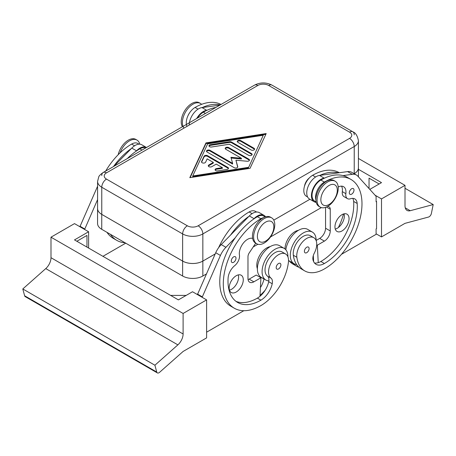 <?xml version="1.0" encoding="UTF-8"?>
<svg xmlns="http://www.w3.org/2000/svg" width="456" height="456" viewBox="0 0 456 456"><rect width="100%" height="100%" fill="white"/><g stroke="black" fill="none" stroke-linecap="round" stroke-linejoin="round"><path stroke-width="0.68" d="M187.336 225.788L106.47 179.1A7.644 4.412 180 0 1 106.47 172.858A6.646 3.836 -120 0 0 103.147 172.528C100.468 174.437 99.003 175.891 98.752 176.888L97.584 181.408L97.584 208.552A14.296 8.254 0 0 0 101.768 214.388L101.768 187.245L182.634 233.928L182.634 261.071A14.296 8.254 0 0 0 192.74 263.488A14.296 8.254 0 0 0 202.846 261.071L202.846 233.928A6.646 3.836 -120 0 0 201.472 229.294A6.646 3.836 -120 0 0 198.149 225.788A7.644 4.412 180 0 1 187.336 225.788A6.646 3.836 120 0 0 184.007 229.294A6.646 3.836 120 0 0 182.634 233.928A14.296 8.254 0 0 0 192.74 236.345A14.296 8.254 0 0 0 202.846 233.928L354.232 146.53A14.296 8.254 0 0 0 358.416 140.693C357.481 135.757 355.623 132.799 352.853 131.812L352.853 131.812A6.646 3.836 120 0 0 349.53 132.143A7.644 4.412 180 0 1 349.53 138.385A6.646 3.836 60 0 1 352.853 141.896A6.646 3.836 60 0 1 354.232 146.53L354.232 173.673A14.296 8.254 0 0 0 358.416 167.836L358.416 140.693M101.768 175.571A6.646 3.836 -120 0 1 103.147 172.528L254.528 85.129A6.646 3.836 60 0 1 257.851 85.46A7.644 4.412 180 0 1 268.664 85.46A6.646 3.836 -60 0 1 271.993 85.129L352.853 131.812A6.646 3.836 120 0 1 354.232 134.856M101.745 229.317L101.745 214.388A14.296 8.254 180 0 1 97.561 208.552L97.561 223.48A14.296 8.254 0 0 0 101.745 229.317L182.634 276.017A14.296 8.254 0 0 0 192.74 278.434A14.296 8.254 0 0 0 202.846 276.017L206.306 274.016M97.561 208.552A14.296 8.254 180 0 1 97.584 208.078M202.846 276.017L202.846 261.089A14.296 8.254 180 0 1 192.74 263.505A14.296 8.254 180 0 1 182.634 261.089L182.634 276.017M358.416 167.363A14.296 8.254 180 0 1 358.439 167.836L358.439 176.837M358.439 167.836A14.296 8.254 180 0 1 354.255 173.673L354.255 173.764M264.201 218.595A14.957 8.635 120 0 0 254.425 231.773A14.957 8.635 120 0 0 256.722 243.766A14.957 8.635 120 0 0 264.201 243.025A14.957 8.635 120 0 0 273.97 229.841A14.957 8.635 120 0 0 271.679 217.854A14.957 8.635 120 0 0 264.201 218.595M265.609 222.123A11.634 6.72 120 0 0 257.383 236.373A11.634 6.72 120 0 0 265.609 241.121A11.634 6.72 120 0 0 273.839 226.871A11.634 6.72 120 0 0 265.609 222.123M271.679 217.854L270.505 217.176A14.957 8.635 120 0 0 263.026 217.917A14.957 8.635 120 0 0 253.251 231.095A14.957 8.635 120 0 0 255.548 243.082L256.722 243.766M327.67 206.38A14.957 8.635 -60 0 1 320.186 207.121A14.957 8.635 -60 0 1 317.895 195.134A14.957 8.635 -60 0 1 327.67 181.95A14.957 8.635 -60 0 1 335.149 181.209A14.957 8.635 -60 0 1 337.44 193.196A14.957 8.635 -60 0 1 327.67 206.38M329.078 204.482A11.634 6.72 -60 0 1 320.853 199.728A11.634 6.72 -60 0 1 329.078 185.478A11.634 6.72 -60 0 1 337.309 190.232A11.634 6.72 -60 0 1 329.078 204.482M319.622 206.739A14.957 8.635 -60 0 1 319.012 206.443A14.957 8.635 -60 0 1 316.72 194.455A14.957 8.635 -60 0 1 326.49 181.271A14.957 8.635 -60 0 1 333.974 180.53L335.149 181.209M304.494 186.247A8.311 4.799 -60 0 1 309.225 178.051M139.775 144.176A14.957 8.635 120 0 0 136.988 140.089L135.814 139.411A14.957 8.635 120 0 0 128.33 140.152A14.957 8.635 120 0 0 118.201 154.692M136.988 140.089A14.957 8.635 120 0 0 129.51 140.83A14.957 8.635 120 0 0 120.133 152.794M182.411 126.768A14.957 8.635 -60 0 1 191.799 103.506A14.957 8.635 -60 0 1 199.278 102.765L200.452 103.444A14.957 8.635 -60 0 1 201.592 104.344M184.024 128.079A14.957 8.635 -60 0 1 183.711 115.847A14.957 8.635 -60 0 1 192.974 104.185A14.957 8.635 -60 0 1 200.452 103.444M139.069 144.17L137.854 143.469A12.466 7.199 120 0 0 131.624 144.085A53.192 30.712 120 0 0 105.667 171.074M218.584 247.728A53.192 30.712 -60 0 1 249.158 211.943A12.466 7.199 -60 0 1 255.388 211.327L256.603 212.029M257.383 268.772A14.13 8.157 -60 0 1 256.899 263.517A14.13 8.157 -60 0 1 270.163 246.639M263.403 217.706A12.466 7.199 120 0 0 260.912 218.732A53.192 30.712 120 0 0 226.159 265.603A53.192 30.712 120 0 0 234.316 308.222A53.192 30.712 120 0 0 260.912 305.588A39.319 22.697 120 0 0 288.426 262.16A14.13 8.157 120 0 0 285.604 253.992A14.13 8.157 120 0 0 275.384 257.11A14.13 8.157 120 0 0 268.652 270.3A14.13 8.157 120 0 0 271.001 278.154A8.311 4.799 -60 0 1 272.221 283.74A16.621 9.599 -60 0 1 260.912 300.162A46.541 26.87 -60 0 1 237.639 302.465A46.541 26.87 -60 0 1 228.108 277.989A11.634 6.72 -60 0 1 234.754 265.603A8.311 4.799 120 0 0 239.434 255.103A11.634 6.72 -60 0 1 243.35 243.094A11.634 6.72 -60 0 1 252.635 238.437M285.604 253.992L282.076 251.957A14.13 8.157 120 0 0 271.856 255.069A14.13 8.157 120 0 0 265.124 268.265A14.13 8.157 120 0 0 267.472 276.114A8.311 4.799 -60 0 1 268.84 280.873A18.286 10.556 -60 0 1 265.871 280.03A18.286 10.556 -60 0 1 262.086 271.656A18.286 10.556 -60 0 1 270.066 253.257A18.286 10.556 -60 0 1 284.156 248.36A18.286 10.556 -60 0 1 287.941 256.728A18.286 10.556 -60 0 1 287.941 256.899M231.289 260.94A3.323 1.921 120 0 0 231.979 262.462A3.323 1.921 120 0 0 234.538 261.567A3.323 1.921 120 0 0 235.991 258.221A3.323 1.921 120 0 0 235.302 256.7A3.323 1.921 120 0 0 232.742 257.594A3.323 1.921 120 0 0 231.289 260.94M276.188 267.586A3.323 1.921 120 0 0 276.877 269.108A3.323 1.921 120 0 0 279.437 268.219A3.323 1.921 120 0 0 280.89 264.873A3.323 1.921 120 0 0 280.201 263.351A3.323 1.921 120 0 0 277.641 264.241A3.323 1.921 120 0 0 276.188 267.586M265.871 280.03L261.168 277.316A18.286 10.556 -60 0 1 257.383 268.943A18.286 10.556 -60 0 1 265.363 250.543A18.286 10.556 -60 0 1 279.454 245.647L284.156 248.36M229.476 290.136A9.975 5.757 120 0 0 231.528 289.303A9.975 5.757 120 0 0 238.277 274.9M236.225 292.017A9.975 5.757 -60 0 1 231.243 292.513A9.975 5.757 -60 0 1 229.71 284.521A9.975 5.757 -60 0 1 236.225 275.732A9.975 5.757 -60 0 1 241.213 275.236A9.975 5.757 -60 0 1 242.74 283.227A9.975 5.757 -60 0 1 236.225 292.017M183.101 313.46L50.992 237.188L50.992 257.708A9.975 5.757 -60 0 1 49.539 263.505A9.975 5.757 -60 0 1 45.765 268.59L177.874 344.861A9.975 5.757 120 0 0 181.648 339.777A9.975 5.757 120 0 0 183.101 333.98L183.101 313.46L206.608 299.888L206.608 337.89L183.124 351.445L159.611 372.295A3.323 1.921 -60 0 1 157.827 373.054A3.323 1.921 -60 0 1 157.343 372.905A3.323 1.921 -60 0 1 156.733 372.039L24.624 295.767A3.323 1.921 120 0 0 25.234 296.634L157.343 372.905M197.528 118.036A12.466 7.199 -60 0 1 203.319 112.193A53.192 30.712 -60 0 1 207.087 110.238L206.671 110.295A13.298 7.678 120 0 0 196.667 118.531M187.011 126.358A12.466 7.199 -60 0 1 188.18 115.294A12.466 7.199 -60 0 1 195.088 107.445A53.192 30.712 -60 0 1 221.046 104.458M339.332 172.733L339.218 172.664A53.192 30.712 120 0 0 312.622 175.303A12.466 7.199 120 0 0 305.714 183.152A12.466 7.199 120 0 0 306.392 196.274L307.606 196.975M298.372 230.354A14.13 8.157 120 0 0 285.006 248.953M315.922 200.024A12.466 7.199 -60 0 1 317.467 189.935A12.466 7.199 -60 0 1 324.376 182.086A53.192 30.712 -60 0 1 350.972 179.453A53.192 30.712 -60 0 1 359.123 222.072A53.192 30.712 -60 0 1 324.376 268.943A39.319 22.697 -60 0 1 304.722 270.892A39.319 22.697 -60 0 1 296.856 257.292A14.13 8.157 -60 0 1 302.277 242.21A14.13 8.157 -60 0 1 313.813 237.707A14.13 8.157 -60 0 1 316.635 242.598A14.13 8.157 -60 0 1 314.287 253.16A8.311 4.799 120 0 0 313.067 260.159A16.621 9.599 120 0 0 316.065 264.337A16.621 9.599 120 0 0 324.376 263.517A46.541 26.87 120 0 0 357.179 203.473A11.634 6.72 120 0 0 354.796 198.907A11.634 6.72 120 0 0 350.533 198.753A8.311 4.799 -60 0 1 347.489 198.651A8.311 4.799 -60 0 1 345.853 193.663A11.634 6.72 120 0 0 343.556 186.686A11.634 6.72 120 0 0 338.204 187.011M316.128 201.894L314.617 201.028A12.466 7.199 -60 0 1 313.939 187.9A12.466 7.199 -60 0 1 320.853 180.052A53.192 30.712 -60 0 1 324.621 178.091L324.205 178.148A13.298 7.678 120 0 0 312.958 188.881A13.298 7.678 120 0 0 314.201 201.746A13.298 7.678 120 0 0 315.01 202.111L316.27 202.538M349.296 192.808A3.323 1.921 -60 0 1 350.749 189.462A3.323 1.921 -60 0 1 353.309 188.573A3.323 1.921 -60 0 1 353.998 190.095A3.323 1.921 -60 0 1 352.545 193.441A3.323 1.921 -60 0 1 349.986 194.33A3.323 1.921 -60 0 1 349.296 192.808M304.397 251.302A3.323 1.921 -60 0 1 305.851 247.956A3.323 1.921 -60 0 1 308.41 247.066A3.323 1.921 -60 0 1 309.1 248.588A3.323 1.921 -60 0 1 307.646 251.934A3.323 1.921 -60 0 1 305.087 252.823A3.323 1.921 -60 0 1 304.397 251.302M316.15 240.614A18.286 10.556 120 0 0 316.15 240.443A18.286 10.556 120 0 0 312.366 232.075A18.286 10.556 120 0 0 298.275 236.972A18.286 10.556 120 0 0 290.295 255.371A18.286 10.556 120 0 0 294.08 263.745A18.286 10.556 120 0 0 296.634 264.56A39.319 22.697 -60 0 1 293.333 255.257A14.13 8.157 -60 0 1 298.748 240.175A14.13 8.157 -60 0 1 310.285 235.672L313.813 237.707M288.528 260.439A18.286 10.556 120 0 0 289.378 261.031L294.08 263.745M335.257 229.06A9.975 5.757 120 0 0 337.309 228.228A9.975 5.757 120 0 0 344.052 213.83M342.006 230.947A9.975 5.757 -60 0 1 337.018 231.437A9.975 5.757 -60 0 1 335.491 223.446A9.975 5.757 -60 0 1 342.006 214.656A9.975 5.757 -60 0 1 346.993 214.166A9.975 5.757 -60 0 1 348.521 222.157A9.975 5.757 -60 0 1 342.006 230.947M358.416 158.449L405.008 185.347L405.008 205.861A9.975 5.757 120 0 0 406.461 209.977A9.975 5.757 120 0 0 407.071 210.427A9.975 5.757 120 0 0 410.235 210.712L433.2 204.556L431.376 213.476A3.323 1.921 -60 0 1 430.282 215.756A3.323 1.921 -60 0 1 428.497 217.056L404.979 223.36L381.501 236.915L381.501 198.913L375.06 195.202M228.41 168.617A2.08 1.197 0 0 0 227.886 168.11L207.548 156.368A2.08 1.197 0 0 0 204.071 156.904L201.598 162.228M207.548 155.69L227.886 167.432A2.08 1.197 180 0 1 228.49 168.281A2.08 1.197 180 0 1 226.951 169.438L217.689 170.875A2.08 1.197 180 0 1 215.072 169.712A2.08 1.197 180 0 1 216.611 168.555L222.403 167.66L216.247 164.103L211.84 166.651A2.08 1.197 180 0 1 209.578 166.907A2.08 1.197 180 0 1 208.295 165.802A2.08 1.197 180 0 1 208.899 164.952L213.311 162.41L207.155 158.853L205.599 162.199A2.08 1.197 180 0 1 203.319 163.077A2.08 1.197 180 0 1 201.512 161.886A2.08 1.197 180 0 1 201.586 161.578L204.071 156.226A2.08 1.197 180 0 1 207.548 155.69L207.548 156.368M213.311 162.41L213.311 163.088L208.899 165.631A2.08 1.197 0 0 0 208.375 166.138M222.403 167.66L222.403 168.338L216.611 169.233A2.08 1.197 0 0 0 215.158 170.054M254.003 148.24A2.08 1.197 180 0 1 254.608 149.089A2.08 1.197 180 0 1 253.325 150.195A2.08 1.197 180 0 1 251.062 149.939L237.844 142.306A2.08 1.197 180 0 1 237.24 141.457A2.08 1.197 180 0 1 238.522 140.351A2.08 1.197 180 0 1 240.785 140.608L254.003 148.24L254.003 148.918L240.785 141.286A2.08 1.197 0 0 0 237.325 141.799M254.528 149.425A2.08 1.197 0 0 0 254.003 148.918M263.26 135.267L207.657 143.879L192.74 175.976L192.74 176.654L248.343 168.042L263.26 135.267L248.343 168.042M192.74 175.976L248.343 167.363M265.859 134.298L205.964 143.577L190.141 177.623M205.964 142.899L266.196 133.568L250.036 168.344L189.804 177.675L205.964 142.899L205.964 143.577M252.037 154.778A2.08 1.197 0 0 0 251.512 154.27L231.517 142.722A2.08 1.197 0 0 0 229.51 142.414L210.512 145.356A2.08 1.197 0 0 0 209.059 146.176M231.517 142.044L251.512 153.592A2.08 1.197 180 0 1 252.122 154.441A2.08 1.197 180 0 1 250.84 155.547A2.08 1.197 180 0 1 248.577 155.285L229.425 144.233L211.59 146.997A2.08 1.197 180 0 1 208.973 145.834A2.08 1.197 180 0 1 210.512 144.677L229.51 141.736A2.08 1.197 180 0 1 231.517 142.044L231.517 142.722M232.617 163.379L230.935 157.32L241.435 158.289L225.8 149.26A2.08 1.197 180 0 1 225.19 148.411A2.08 1.197 180 0 1 226.472 147.305A2.08 1.197 180 0 1 228.735 147.567L248.902 159.207A2.08 1.197 180 0 1 249.512 160.056A2.08 1.197 180 0 1 247.106 161.242L235.946 160.21L237.736 166.651A2.08 1.197 180 0 1 237.758 166.845A2.08 1.197 180 0 1 236.476 167.95A2.08 1.197 180 0 1 234.213 167.688L207.098 152.036A2.08 1.197 180 0 1 206.488 151.187A2.08 1.197 180 0 1 207.771 150.081A2.08 1.197 180 0 1 210.034 150.337L232.617 163.379L232.617 164.057L210.034 151.016A2.08 1.197 0 0 0 206.574 151.529M237.684 167.158L235.946 160.21M249.426 160.398A2.08 1.197 0 0 0 248.902 159.885L228.735 148.246A2.08 1.197 0 0 0 225.275 148.753M241.435 158.289L241.435 158.967L231.129 158.015M405.008 188.277L433.2 204.556M405.008 185.347L381.501 198.913M369.799 189.382L381.501 182.628L358.439 169.319M369.041 188.545L369.041 178.153L379.147 183.985M376.092 233.797L381.501 236.915M341.481 254.323L376.092 234.338L376.092 228.912L376.565 228.638L376.565 201.495L376.092 201.221M376.565 201.495L376.092 201.769L376.092 196.336L357.812 176.141A16.621 9.599 120 0 0 356.432 175.018A16.621 9.599 120 0 0 352.311 174.317L342.986 175.588A53.192 30.712 -60 0 1 347.443 177.418L350.972 179.453M327.659 206.386L328.918 206.813A4.987 2.878 -60 0 1 329.221 206.95A4.987 2.878 -60 0 1 330.252 209.23L330.252 230.947A8.311 4.799 -60 0 1 324.376 241.121L317.325 245.197L318.242 262.65A16.621 9.599 120 0 0 320.853 261.482A46.541 26.87 120 0 0 353.651 201.438A11.634 6.72 120 0 0 352.756 198.36M347.489 198.651L343.966 196.61A8.311 4.799 -60 0 1 342.325 191.628A11.634 6.72 120 0 0 341.521 186.145M356.432 175.018L351.73 172.305A16.621 9.599 120 0 0 347.609 171.604L319.502 175.435A13.298 7.678 120 0 0 308.262 186.168A13.298 7.678 120 0 0 309.504 199.033L314.201 201.746M325.555 207.355L325.555 228.228A8.311 4.799 -60 0 1 319.679 238.408L316.15 240.443M317.325 245.197L316.72 244.843M313.312 255.531L313.631 261.641M324.621 178.091A53.192 30.712 -60 0 1 342.986 175.588M304.722 270.892L301.194 268.858A39.319 22.697 -60 0 1 296.634 264.56M314.492 262.992A16.621 9.599 120 0 0 318.242 262.65M319.918 175.378A53.192 30.712 -60 0 1 338.284 172.875M312.366 232.075L307.663 229.362A18.286 10.556 120 0 0 294.707 233.13A18.286 10.556 120 0 0 285.815 249.757M298.982 267.256A39.319 22.697 -60 0 1 296.491 266.144A39.319 22.697 -60 0 1 292.809 263.009M289.286 260.974A39.319 22.697 120 0 0 292.969 264.104L296.491 266.144M313.044 260.08A16.621 9.599 120 0 0 313.54 259.937M343.522 213.972A46.541 26.87 -60 0 1 338.38 227.515M313.352 256.3A46.541 26.87 -60 0 1 313.067 256.471M189.211 125.086A13.298 7.678 120 0 1 201.968 107.576L219.872 105.136M202.384 107.519A53.192 30.712 -60 0 1 220.282 104.903M207.087 110.238A53.192 30.712 -60 0 1 215.899 107.434M187.975 115.727A8.311 4.799 -60 0 1 189.89 112.41M45.765 268.59L22.8 288.956L24.624 295.767M177.874 344.861L154.909 365.227L22.8 288.956M154.909 365.227L156.733 372.039M206.608 299.888L192.506 291.743L178.399 299.888L74.499 239.902L88.606 231.756L88.606 248.047M186.156 295.408L170.641 295.408M202.145 297.306L220.425 255.457A16.621 9.599 -60 0 1 225.925 247.289L235.25 237.787A53.192 30.712 120 0 0 230.787 306.187A53.192 30.712 120 0 0 232.611 307.105M243.806 310.713L206.608 332.19M76.853 241.258L86.959 235.421L86.959 247.095M50.992 237.188L74.499 223.617L88.606 231.756M79.908 226.735L97.584 186.259M197.442 294.593L215.722 252.744A16.621 9.599 -60 0 1 221.223 244.57L249.329 215.95A13.298 7.678 -60 0 1 259.333 212.644L264.03 215.357A13.298 7.678 -60 0 1 265.569 216.805M248.081 279.631A8.311 4.799 120 0 0 249.158 279.123L256.209 275.053L260.912 277.767L259.994 296.28A16.621 9.599 -60 0 1 257.383 298.121A46.541 26.87 -60 0 1 235.946 301.33M255.73 243.19L249.318 252.766A4.987 2.878 120 0 0 247.978 256.728L247.978 278.445A8.311 4.799 120 0 0 249.7 282.247A8.311 4.799 120 0 0 253.855 281.836L260.912 277.767M202.145 296.765L197.442 294.052M265.124 216.948L263.619 216.076A12.466 7.199 120 0 0 257.383 216.691A53.192 30.712 120 0 0 253.616 219.091L254.032 218.663A13.298 7.678 -60 0 1 264.03 215.357M253.616 219.091A53.192 30.712 120 0 0 235.25 237.787M248.913 216.372A53.192 30.712 120 0 0 230.548 235.074M264.001 278.952A8.311 4.799 -60 0 1 263.995 278.992A16.621 9.599 -60 0 1 260.422 287.582M260.034 295.448A39.319 22.697 120 0 0 265.204 290.17M268.84 280.873A8.311 4.799 -60 0 1 268.698 281.705A16.621 9.599 -60 0 1 259.994 296.28M260.359 277.447A16.621 9.599 120 0 0 260.467 276.957A8.311 4.799 120 0 0 260.49 276.855M113.892 166.326L131.795 148.092A13.298 7.678 -60 0 1 141.799 144.786L146.496 147.499A13.298 7.678 -60 0 0 136.498 150.811L136.082 151.232A53.192 30.712 120 0 0 127.27 158.602M125.736 243.168L102.942 256.323M106.966 232.332A53.192 30.712 120 0 0 113.253 238.328L116.782 240.363A53.192 30.712 -60 0 1 110.494 234.367M84.611 229.453L97.584 199.597M79.908 226.193L84.611 228.906M145.635 147.995A12.466 7.199 120 0 0 139.849 148.838A53.192 30.712 120 0 0 136.082 151.232M131.379 148.519A53.192 30.712 120 0 0 113.481 166.56M125.121 242.814A53.192 30.712 -60 0 1 116.782 240.363M202.846 261.089L215.186 253.963M273.794 220.123L309.915 199.272L273.788 220.117M253.228 246.93L257.868 244.251M270.533 236.938L321.337 207.605M215.192 253.946L202.846 261.071M182.634 261.071L101.768 214.388M101.745 214.388L182.634 261.089M97.584 181.408A14.296 8.254 0 0 0 101.768 187.245A6.646 3.836 -60 0 1 103.147 182.611A6.646 3.836 -60 0 1 106.47 179.1M106.47 172.858L257.851 85.46M103.147 172.528L254.528 85.129C260.347 82.217 266.173 82.217 271.993 85.129L352.853 131.812M268.664 85.46L349.53 132.143M349.53 138.385L198.149 225.788M134.577 145.795L131.624 144.085M249.158 211.943L252.111 213.647M205.485 113.441L203.319 112.193M320.853 180.052L324.376 182.086M410.235 210.712L405.247 207.833M227.886 167.432L227.886 168.11M204.071 156.226L204.071 156.904M201.586 161.578L201.586 162.199M208.899 164.952L208.899 165.631M216.611 168.555L216.611 169.233M240.785 140.608L240.785 141.286M251.512 153.592L251.512 154.27M229.51 141.736L229.51 142.414M210.512 144.677L210.512 145.356M210.034 150.337L210.034 151.016M237.736 166.651L237.736 167.033M248.902 159.207L248.902 159.885M228.735 147.567L228.735 148.246M330.252 209.23L326.416 207.018M330.252 230.947L325.555 228.228M324.376 241.121L319.679 238.408M352.311 174.317L347.609 171.604M324.205 178.148L319.502 175.435M293.333 255.257L296.856 257.292M320.853 261.482L324.376 263.517M353.651 201.438L357.179 203.473M342.325 191.628L345.853 193.663M312.976 256.933L313.397 257.178M312.622 175.303L315.58 177.008M201.968 107.576L206.671 110.295M198.046 109.149L195.088 107.445M183.101 333.98L50.992 257.708M253.855 281.836L249.158 279.123M220.425 255.457L215.722 252.744M225.925 247.289L221.223 244.57M254.032 218.663L249.329 215.95M267.472 276.114L271.001 278.154M268.698 281.705L272.221 283.74M257.383 298.121L260.912 300.162M257.383 216.691L260.912 218.732M260.467 276.957L263.995 278.992M131.795 148.092L136.498 150.811M142.016 150.087L139.849 148.838M319.012 206.443L320.186 207.121M252.658 238.539L252.316 238.345M234.316 308.222L230.787 306.187"/></g></svg>
